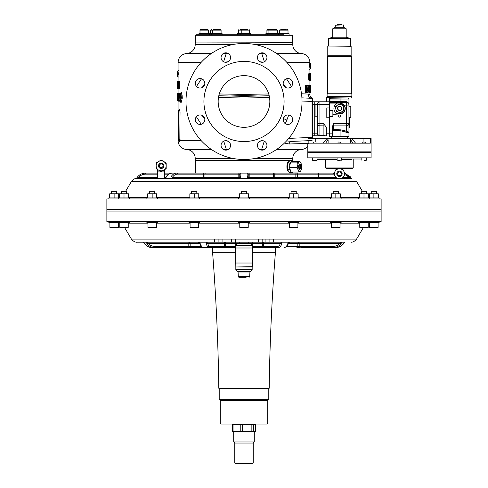 <?xml version="1.0" encoding="UTF-8"?>
<svg xmlns="http://www.w3.org/2000/svg" width="488" height="488" viewBox="0 0 488 488"><rect width="100%" height="100%" fill="white"/><g stroke="black" fill="none" stroke-linecap="round" stroke-linejoin="round"><path stroke-width="0.73" d="M204.82 119.676A4.746 4.746 0 0 0 200.074 114.93A4.746 4.746 0 0 0 195.328 119.676A4.746 4.746 0 0 0 200.074 124.422A4.746 4.746 0 0 0 204.82 119.676M204.82 83.283A4.746 4.746 0 0 0 200.074 78.537A4.746 4.746 0 0 0 195.328 83.283A4.746 4.746 0 0 0 200.074 88.029A4.746 4.746 0 0 0 204.82 83.283M230.549 57.553A4.746 4.746 0 0 0 225.804 52.808A4.746 4.746 0 0 0 221.058 57.553A4.746 4.746 0 0 0 225.804 62.299A4.746 4.746 0 0 0 230.549 57.553M266.942 57.553A4.746 4.746 0 0 0 262.196 52.808A4.746 4.746 0 0 0 257.45 57.553A4.746 4.746 0 0 0 262.196 62.299A4.746 4.746 0 0 0 266.942 57.553M292.672 83.283A4.746 4.746 0 0 0 287.926 78.537A4.746 4.746 0 0 0 283.18 83.283A4.746 4.746 0 0 0 287.926 88.029A4.746 4.746 0 0 0 292.672 83.283M292.672 119.676A4.746 4.746 0 0 0 287.926 114.93A4.746 4.746 0 0 0 283.18 119.676A4.746 4.746 0 0 0 287.926 124.422A4.746 4.746 0 0 0 292.672 119.676M266.942 145.406A4.746 4.746 0 0 0 262.196 140.66A4.746 4.746 0 0 0 257.45 145.406A4.746 4.746 0 0 0 262.196 150.151A4.746 4.746 0 0 0 266.942 145.406M230.549 145.406A4.746 4.746 0 0 0 225.804 140.66A4.746 4.746 0 0 0 221.058 145.406A4.746 4.746 0 0 0 225.804 150.151A4.746 4.746 0 0 0 230.549 145.406M269.84 101.48A25.84 25.84 0 0 0 244 75.64A25.84 25.84 0 0 0 218.16 101.48A25.84 25.84 0 0 0 244 127.319A25.84 25.84 0 0 0 269.84 101.48M203.917 101.48A40.083 40.083 0 0 0 244 141.563A40.083 40.083 0 0 0 284.083 101.48A40.083 40.083 0 0 0 244 61.397A40.083 40.083 0 0 0 203.917 101.48M218.801 95.764L244 96.349L269.199 95.764M309.52 62.964L310.411 63.538L310.716 67.46L310.716 64.861M309.52 69.357L310.411 68.784L310.716 67.46M309.911 93.092L310.704 92.72L310.612 90.786M310.716 92.141L310.716 90.859M310.673 90.817L310.71 85.571L309.917 85.199M310.716 89.182L310.716 86.022M288.743 114.997L286.828 120.109L283.577 118.621L284.492 116.4M312.564 138.324L312.564 137.372L312.564 138.324M301.499 93.769L308.135 94.08A4.221 4.105 -87.5 0 0 312.058 98.295A0.525 0.525 0 0 1 312.564 98.82L312.564 137.372L312.564 133.151L314.717 133.151L314.717 104.408L312.564 104.408L312.564 99.595A0.525 0.372 180 0 0 312.07 99.223L312.058 98.295L301.901 97.85L312.265 98.344A4.221 4.215 -64.6 0 1 309.862 94.532L309.923 95.081C310.466 95.422 308.666 95.361 312.265 98.344M312.564 101.455L312.058 101.455L312.07 99.223M307.818 146.302A8.967 8.967 0 0 1 301.358 149.481A8.967 8.967 0 0 0 292.788 158.441L292.788 160.021L195.212 160.021L195.212 158.441A8.967 8.967 0 0 0 186.642 149.481A8.967 8.967 0 0 1 178.071 140.526L178.071 140.044L178.456 140.55A0.525 0.525 0 0 1 178.071 140.044L178.071 101.26M309.874 80.465L310.691 80.184L310.679 73.304L310.691 80.184M309.477 74.646L310.319 74.737C310.179 76.915 310.447 82.759 310.575 78.641C310.655 76.457 310.521 70.601 310.319 74.737L310.466 73.188L309.581 73.078M309.581 80.294L310.466 80.184L310.575 78.641M307.922 92.604L307.727 89.761L306.879 89.761L306.641 92.604L306.641 85.687L306.879 88.944L307.727 88.944L307.922 85.687L307.922 92.604L307.196 92.988L306.751 92.671M306.879 92.604L305.622 93.001L305.622 85.29L306.879 85.687M306.751 85.62L307.196 85.302L307.922 85.687M310.258 92.604L309.746 92.604L309.746 91.787L310.179 91.787L310.179 89.67L309.776 89.67L310.179 86.504L309.728 86.504L309.728 85.687L310.258 85.687L310.258 92.604L308.867 92.769M308.849 85.51L310.258 85.687M310.685 92.604L310.569 85.687L310.685 92.604L309.612 92.921M309.752 85.437L310.612 85.687M308.392 90.335L308.404 88.255M307.806 85.626L308.202 85.205L309.014 85.583L309.453 89.17L308.995 92.708L308.459 90.707L308.916 91.927L308.928 86.364L308.44 87.883L309.014 85.583M308.995 92.708L308.184 93.086L307.8 92.665M308.654 74.646L309.538 74.737C309.307 76.933 309.758 82.759 310.032 78.641C310.216 76.439 309.892 70.601 309.538 74.737L309.825 73.188L309.02 72.816L308.654 74.646C308.355 77.36 309.008 83.448 309.282 78.733M309.929 95.123L309.929 92.958M309.929 85.363L309.929 80.544M309.929 72.932L309.929 67.838L309.423 66.161L310.429 66.161M286.907 62.433L309.929 62.433L309.423 66.161M291.495 86.419L286.493 78.763M308.135 94.08L309.862 94.532M177.284 72.511L177.284 75.103L177.589 71.181L178.48 70.608M177.284 95.569L177.296 100.089M177.327 98.991L177.284 96.063M178.114 101.022L177.296 100.894L177.284 100.314M228.238 149.481L226.353 149.481L223.724 141.142M283.241 84.04L285.986 87.62M204.759 84.04L202.014 87.62M232.989 44.518L195.212 44.518L195.212 42.938L292.788 42.938L292.788 44.518A8.967 8.967 0 0 0 301.358 53.479L276.58 53.479M264.63 53.479L259.762 53.479M223.37 53.479L228.238 53.479M195.212 44.518A8.967 8.967 0 0 1 186.642 53.479L211.42 53.479M259.762 149.481L261.647 149.481L264.276 141.142M178.535 110.148L178.071 110.989L179.456 109.483L178.535 110.148A1.58 1.555 39 0 1 178.193 111.142L178.071 112.002L178.553 112.002L178.553 139.519L178.071 139.519M178.071 93.379L178.071 88.682M178.071 81.13L178.071 75.481L178.577 73.81L177.571 73.81M178.577 73.81L178.071 72.132L178.071 62.433C178.504 57.224 181.359 54.235 186.642 53.479M178.535 141.075L178.199 140.385A1.58 1.549 -40.6 0 1 178.535 141.075L179.468 141.483A1.58 1.543 -74.1 0 0 178.456 140.55L178.425 110.977A1.58 1.543 70.8 0 0 179.456 109.483L180.048 111.99L179.804 141.136A1.58 1.177 -170 0 0 178.535 140.294L178.651 139.525L180.048 139.525M201.251 124.275L196.371 116.699M196.505 86.419L201.507 78.763M177.284 94.196L177.29 93.745L178.108 93.537M178.175 81.179L177.339 81.478L177.626 88.334L177.339 81.478M178.462 81.337L177.559 81.478M177.559 88.334L178.462 88.468M177.339 88.334L178.181 88.633M178.48 100.888L179.047 97.301L178.474 93.751L178.144 97.393L178.468 97.386L178.254 95.288C179.169 91.579 178.944 103.791 178.266 98.881L178.48 100.888L179.285 101.266L179.877 99.412M179.816 94.715L179.279 93.379L178.474 93.751M180.316 101.968L181.103 102.626L182.292 98.118L182.085 94.947L181.249 92.214L180.487 93.434L181.109 95.203L181.286 97.99L180.316 101.968L179.529 96.075L179.743 94.806L179.718 97.332L180.377 100.132L180.944 97.661L180.487 93.434M179.407 88.712L179.407 81.099L178.523 81.478C177.595 79.526 177.577 90.268 178.523 88.334L179.407 88.712L178.132 88.322L178.523 88.334L178.523 81.478L179.407 81.099M177.437 93.861L177.541 95.959L177.913 93.861L177.681 100.778L177.437 93.861L178.315 93.623M177.821 93.861L178.584 93.489L177.913 93.861M178.626 97.63L178.59 98.692M177.681 100.778L178.51 101.15L177.608 100.778M185.983 101.48A58.017 58.017 0 0 0 244 159.497A58.017 58.017 0 0 0 302.017 101.48A58.017 58.017 0 0 0 244 43.462A58.017 58.017 0 0 0 185.983 101.48M219.283 93.958L244 94.391L244 75.64M201.947 115.314L204.777 119.048M283.18 119.725L283.577 118.621L283.223 119.048M244 96.349L244 127.319M224.95 140.739L228.03 141.215M228.091 61.714L224.889 62.214M268.717 93.958L244 94.391L244 95.556L256.779 95.983M231.221 95.983L244 95.556M226.255 53.479L223.614 61.762M181.731 94.099L180.798 94.434M182.085 94.947L181.109 95.203M182.292 98.118L181.286 97.99M180.834 93.428L179.743 94.806M180.658 97.24L179.718 97.332M180.755 97.746L179.846 98.051M180.456 97.21L180.151 95.459L180.401 97.685L180.456 97.21L181.432 97.326M181.359 96.276L180.42 96.551M181.286 98.375L180.401 97.685M180.95 94.495L180.151 95.459M179.126 95.428L178.254 95.288L178.547 94.581M178.553 100.107L178.266 98.881L179.12 98.375M179.126 96.197L178.254 96.575M179.352 96.197L178.468 96.575M179.352 97.765L178.468 97.386M178.895 97.765L178.144 97.393M178.004 82.765L178.394 82.283L178.394 87.523C177.931 87.303 177.803 85.717 178.004 82.765L178.852 82.991M179.883 110.239A1.58 1.074 167.3 0 1 178.535 111.294L178.553 112.002L180.048 111.99M178.425 110.977A0.525 0.525 0 0 0 178.071 111.471L178.425 110.977A0.525 0.525 0 0 0 178.089 111.349M178.639 139.928A1.58 0.616 -174 0 1 179.999 140.526L201.093 140.526M179.468 141.483L179.804 141.136M177.73 96.703L177.644 100.052L177.73 96.703M178.309 93.495L177.492 93.861M178.462 88.706L177.626 88.334M178.181 88.7L177.37 88.334M178.175 81.106L177.37 81.478M178.462 81.106L177.626 81.478M178.48 77.006L177.589 76.433L177.284 75.103M177.303 85.809L177.303 81.478L178.089 81.106M178.096 88.731L177.309 88.358L177.339 85.784M286.56 140.904L291.562 141.428L312.058 140.532M308.312 143.393L289.061 144.003L284.461 143.057M263.05 140.739L259.97 141.215M259.909 61.714L263.111 62.214M261.745 53.479L264.386 61.762M312.064 138.324L312.058 101.455L302.011 101.016M286.828 120.109L285.315 123.641M291.562 141.428A4.221 2.873 -92.5 0 0 289.061 144.003M310.399 78.971L310.521 74.438L310.459 79.489M310.459 73.877L310.392 74.463M306.751 85.296L307.727 85.687M306.751 88.554L307.727 88.944M305.622 85.29L306.641 85.687M305.622 93.001L306.641 92.604M306.751 90.158L307.727 89.761M306.751 92.994L307.727 92.604M308.849 85.315L309.728 85.687M309.331 86.876L310.179 86.504M308.849 86.882L309.728 86.504M308.904 88.481L309.776 88.859M309.331 88.487L310.179 88.859M309.331 90.042L310.179 89.67M308.904 90.042L309.776 89.67M308.867 91.408L309.746 91.787M309.331 91.415L310.179 91.787M308.867 92.976L309.746 92.604M309.752 85.321L310.569 85.687M309.752 91.415L310.569 91.787M309.612 92.976L310.447 92.604M307.861 88.633L308.611 88.114M307.483 88.133L308.44 87.883M307.507 90.451L308.459 90.707M307.873 89.993L308.63 90.493M309.02 80.557L309.825 80.184L310.032 78.641M309.679 78.952L309.917 79.001C309.496 80.935 309.514 72.291 309.923 74.438L309.795 79.489M309.795 73.877L309.673 74.487M309.874 80.557L310.679 80.184M273.237 247.465L252.174 247.465L252.613 247.465L252.766 246.409L262.337 246.409L262.337 243.25L252.766 243.25L252.766 246.409L252.174 246.409M235.826 246.409L235.234 246.409L235.234 243.25L225.663 243.25L225.663 246.409L235.234 246.409L235.387 247.465L235.826 247.465L212.353 247.465M300.87 247.465L334.896 247.465L300.87 247.465M343.43 243.835L343.418 243.921C341.374 246.251 338.922 247.434 336.061 247.465C338.94 247.416 341.368 246.245 343.339 243.951L344.772 242.194L341.777 242.194L340.899 243.951C338.946 246.239 336.531 247.41 333.639 247.465A1.055 0.403 90 0 1 333.237 246.409C335.842 246.361 338.019 245.305 339.776 243.25L340.618 242.194L302.822 242.194L340.673 242.188M344.985 242.194C353.147 242.194 353.147 242.194 344.985 242.194L344.656 242.194M340.984 242.194L281.509 242.194L281.698 243.951C280.893 246.239 279.899 247.41 278.709 247.465L252.613 247.465M279.795 242.194L208.205 242.194L214.702 242.194L214.702 239.077M216.568 247.465L154.361 247.465C151.487 247.416 149.066 246.245 147.101 243.951L146.223 242.194L197.902 242.194L143.228 242.194L144.661 243.951C146.613 246.239 149.041 247.41 151.939 247.465C149.718 247.812 147.272 246.629 144.582 243.921L144.661 243.951M381.128 211.078L106.872 211.078L106.872 221.625L381.128 221.625L381.128 211.078L106.872 211.078L106.872 209.492L381.128 209.492L106.872 209.492L106.872 198.945L381.128 198.945L381.128 211.078M275.647 247.465L278.709 247.465A1.055 0.976 -90 0 1 277.733 246.409C278.813 246.361 279.716 245.305 280.441 243.25L279.984 242.194M336.073 247.465L302.011 247.465M303.597 247.465L300.809 247.465M340.899 243.951L339.776 243.25L299.187 243.25L299.187 246.409A1.055 0.403 90 0 0 299.589 247.465L296.911 247.465A1.055 0.939 90 0 0 297.845 246.409L297.845 243.25L288.408 243.25M271.432 247.465L270.45 247.465M235.387 247.465L209.291 247.465C208.108 247.416 207.113 246.245 206.302 243.951L206.491 242.194L199.269 242.194L200.416 243.951C201.227 246.239 202.239 247.41 203.447 247.465C202.014 247.52 200.775 246.226 199.738 243.591L199.738 243.591A1.055 0.653 -18.9 0 0 200.416 243.951M185.178 242.194L147.382 242.194L148.224 243.25C149.993 245.311 152.177 246.367 154.763 246.409A1.055 0.403 90 0 1 154.361 247.465L151.939 247.465M187.288 247.465L184.403 247.465M184.818 247.465L155.995 247.465M183.512 247.465L188.411 247.465A1.055 0.403 90 0 0 188.813 246.409L188.813 243.25L148.224 243.25L147.101 243.951M199.592 243.25L190.155 243.25L190.155 246.409A1.055 0.939 90 0 0 191.089 247.465L194.816 247.465M143.344 242.194L142.941 242.194M215.598 242.194L208.205 242.194L215.598 242.194M199.738 243.591L197.902 242.194L199.269 242.194L146.223 242.194M189.216 242.194A1.055 0.403 90 0 0 188.813 243.25L190.155 243.25A1.055 0.939 90 0 0 189.216 242.194L197.902 242.194M206.491 242.194L208.205 242.194M280.38 242.194L207.662 242.194M208.016 242.194L207.559 243.25C208.291 245.311 209.193 246.367 210.267 246.409L224.37 246.409L224.37 243.25L207.559 243.25A1.055 0.653 161.1 0 1 206.302 243.951M287.584 243.951A1.055 0.653 -161.1 0 0 288.262 243.591L288.262 243.591C287.889 245.519 286.651 246.812 284.553 247.465C285.755 247.416 286.767 246.245 287.584 243.951L288.731 242.194L341.777 242.194M341.795 245.458L340.051 246.55M281.698 243.951A1.055 0.653 -161.1 0 1 280.441 243.25L263.63 243.25L263.63 246.409L277.733 246.409M344.876 242.194L343.339 243.951M144.57 243.835L143.124 242.194L136.86 242.194C137.549 242.121 134.462 242.969 131.406 239.077L356.594 239.077C353.538 242.969 350.451 242.121 351.14 242.194L351.14 242.194M195.212 173.1L292.788 173.1M190.399 173.1L184.623 173.1M191.003 178.376L196.798 178.376M342.576 178.376L350.994 178.376L344.821 174.49M164.724 173.1L240.834 173.1L240.81 176.619L240.09 178.376L323.599 178.376M351.025 178.376L351.525 178.376L345.071 173.447L350.201 176.619L351.451 178.376L351.025 178.376M157.606 174.155L145.662 174.155C142.844 174.21 140.483 175.265 138.586 177.321L137.238 178.376L156.416 178.376L137.006 178.376L170.788 178.376L171.16 176.619C172.648 174.332 174.497 173.161 176.705 173.1A1.055 0.744 -90 0 1 177.449 174.155C175.454 174.21 173.789 175.265 172.441 177.321L172.24 178.376M182.518 173.1L198.909 173.1L182.518 173.1M145.613 173.1C141.63 173.234 138.58 174.991 136.475 178.376L137.006 178.376L136.548 178.376L137.799 176.619C139.91 174.332 142.533 173.161 145.662 173.1L157.606 173.1M240.81 176.619A1.055 0.701 0 0 0 239.779 177.321A1.055 1.055 0 0 1 238.724 178.376L239.779 177.321L239.779 174.155A1.055 1.055 0 0 1 240.834 173.1L334.054 173.1M336.342 178.376L291.202 178.376M172.282 178.376L239.022 178.376M166.652 176.619A1.055 0.5 32.3 0 0 166.329 176.76L166.329 176.76C167.274 174.765 169.238 173.545 172.227 173.1C170.019 173.155 168.159 174.326 166.652 176.619L165.255 178.376L164.785 178.376M171.855 178.376L170.788 178.376M248.221 174.295L248.221 177.321A1.055 1.055 0 0 0 248.996 178.34M238.906 173.1L238.815 174.155L204.936 174.155L204.936 177.321L238.815 177.321L238.815 174.155L239.779 174.289M240.09 178.376L238.998 178.376M249.002 178.376L247.91 178.376L247.19 176.619L247.166 173.1A1.055 1.055 0 0 1 248.221 174.155L249.185 174.155L249.185 177.321L273.524 177.321L273.524 174.155L249.185 174.155L249.094 173.1M248.221 177.321L249.276 178.376L249.185 177.321L248.221 177.321A1.055 0.701 180 0 0 247.19 176.619M296.588 178.376L295.844 177.321L295.844 174.155L274.781 174.155L274.781 177.321L297.338 177.321L296.588 178.376M333.908 174.155L318.53 174.155L318.53 177.321C318.524 177.76 319.164 178.108 320.457 178.376L318.219 177.321L318.219 174.155L297.338 174.155L297.338 177.321L335.732 177.321M137.799 176.619L138.586 177.321L157.606 177.321M205.613 173.1A1.055 0.677 -90 0 0 204.936 174.155L203.508 174.155L203.508 177.321A1.055 0.744 -90 0 0 204.258 178.376A1.055 0.677 -90 0 0 204.936 177.321L172.441 177.321A1.055 0.5 -147.7 0 0 171.16 176.619M343.186 177.321L349.414 177.321L350.201 176.619M241.706 424.041L266.68 424.041L221.32 424.041L233.715 424.041L232.367 424.737L233.057 424.737L233.057 431.258L253.449 431.258L255.09 431.599L255.633 431.258L255.633 424.737L255.09 424.401L240.224 424.737L240.224 431.258M220.265 400.416L220.265 422.992L267.735 422.992L267.735 400.416L220.265 400.416L219.21 399.361L268.79 399.361L268.79 388.814L219.21 388.814L219.21 399.361M291.995 160.021A0.525 0.525 0 0 1 292.519 160.552L195.481 160.552A0.525 0.525 0 0 1 196.005 160.021M292.519 160.552L292.519 161.418M292.519 172.05L292.519 173.1M195.481 160.552L195.481 173.1M219.338 388.814L218.813 388.289L269.187 388.289L268.662 388.814M275.433 247.465L275.433 252.217L252.436 252.217M235.564 252.217L212.567 252.217L212.567 247.465M252.705 463.6L235.295 463.6L234.771 463.075L253.229 463.075L252.705 463.6M234.771 463.075L234.771 443.031L253.229 443.031L254.285 441.975L233.715 441.975L233.715 431.953L232.367 431.258L233.057 431.258M255.09 431.599L254.285 431.953L233.715 431.953M251.857 424.737L251.857 431.258M253.449 431.258L253.449 424.737M242.506 431.258L242.506 424.737M232.367 424.737L232.367 431.258M240.224 424.737L233.057 424.737M289.067 34.764L289.067 33.709L278.52 33.709L278.52 34.764L278.422 33.709L265.856 33.709L265.856 34.764L250.704 34.764L250.704 33.709L237.296 33.709L237.296 34.764L222.144 34.764L222.144 33.709L209.578 33.709L209.48 34.764L209.48 33.709L198.933 33.709L198.933 34.764L196.005 34.764L283.796 34.764M195.743 42.938L292.519 42.676L292.519 35.288L195.481 35.288L196.005 34.764M252.436 263.026L235.564 263.026L252.436 263.026L235.564 263.026L252.436 263.026L252.436 247.995L235.564 247.995L252.436 247.995L252.436 266.716L235.826 266.979L235.564 247.995L235.826 266.979L252.174 266.979L252.436 263.026M238.699 243.512L250.332 243.512L238.699 243.512M237.668 271.462L235.826 269.62L235.826 266.979L235.826 269.62L237.668 271.462L250.332 271.462L252.174 269.62L252.174 266.979L252.174 269.62L235.826 269.62L252.174 269.62L250.332 271.462L237.686 271.462M237.674 243.512L235.826 245.36L235.826 247.995L235.826 245.36L237.668 243.512M246.129 277.263L238.846 277.263L246.129 277.263M249.935 271.993L238.065 271.993L238.315 276.769L249.685 276.769L249.935 271.993M201.227 29.487L207.186 29.487M240.139 29.487L247.861 29.487M246.531 29.487L244.098 29.487M213.89 29.487L219.85 29.487M217.971 29.487L215.537 29.487M211.871 29.487L211.292 29.487L211.871 29.487M268.15 29.487L275.58 29.487M281.363 29.487L286.224 29.487M271.816 29.487L270.169 29.487M288.426 221.625L288.426 222.68L298.973 222.68L298.973 221.625M238.724 221.625L238.724 222.68L249.276 222.68L249.276 221.625M146.888 221.625L146.888 222.68L157.441 222.68L157.441 221.625M108.848 221.625L108.848 222.68L129.283 222.68L129.283 221.625M358.717 221.625L358.717 222.68L379.152 222.68L379.152 221.625M330.559 221.625L330.559 222.68L341.112 222.68L341.112 221.625M189.027 221.625L189.027 222.68L199.574 222.68L199.574 221.625M108.848 198.945L108.848 197.89L129.283 197.89L129.283 198.945M146.888 198.945L146.888 197.89L157.441 197.89L157.441 198.945M189.027 198.945L189.027 197.89L199.574 197.89L199.574 198.945M238.724 198.945L238.724 197.89L249.276 197.89L249.276 198.945M358.717 198.945L358.717 197.89L379.152 197.89L379.152 198.945M288.426 198.945L288.426 197.89L298.973 197.89L298.973 198.945M330.559 198.945L330.559 197.89L341.112 197.89L341.112 198.945M296.338 191.296L291.061 191.296L296.076 191.034L296.338 193.827M291.061 191.296L291.061 193.827M297.918 227.292A0.659 0.659 0 0 1 297.259 227.951L290.14 227.951A0.659 0.659 0 0 1 289.482 227.292L297.918 227.292L297.918 222.68M289.482 222.68L289.482 227.292M196.939 191.296L191.662 191.296L196.67 191.034L196.939 193.827M191.662 191.296L191.662 193.827M198.518 227.292A0.659 0.659 0 0 1 197.86 227.951L190.741 227.951A0.659 0.659 0 0 1 190.082 227.292L198.518 227.292L198.518 222.68M190.082 222.68L190.082 227.292M154.8 191.296L149.529 191.296L154.537 191.034L154.8 193.827M149.529 191.296L149.529 193.827M156.386 227.292A0.659 0.659 0 0 1 155.727 227.951L148.602 227.951A0.659 0.659 0 0 1 147.943 227.292L156.386 227.292L156.386 222.68M147.943 222.68L147.943 227.292M376.51 191.296L371.24 191.296L376.248 191.034L376.51 193.827M371.24 191.296L371.24 193.827M378.096 227.292A0.659 0.659 0 0 1 377.438 227.951L370.313 227.951A0.659 0.659 0 0 1 369.654 227.292L378.096 227.292L378.096 222.68M369.654 222.68L369.654 227.292M361.352 191.296L366.628 191.296L366.628 193.827L366.628 191.296L361.352 191.296L361.352 193.827M359.772 222.68L359.772 227.292L368.208 227.292L368.208 222.68L368.208 227.292A0.659 0.659 0 0 1 367.549 227.951L366.098 227.951M126.648 191.296L121.372 191.296L126.386 191.034L126.648 193.827M121.372 191.296L121.372 193.827M128.228 222.68L128.228 227.292A0.659 0.659 0 0 1 127.569 227.951L120.451 227.951A0.659 0.659 0 0 1 119.792 227.292A0.659 0.659 0 0 0 120.451 227.951L121.902 227.951M119.792 222.68L119.792 227.292L128.228 227.292M338.471 191.296L333.2 191.296L338.208 191.034L338.471 193.827M333.2 191.296L333.2 193.827M340.057 227.292A0.659 0.659 0 0 1 339.398 227.951L332.273 227.951A0.659 0.659 0 0 1 331.614 227.292L340.057 227.292L340.057 222.68M331.614 222.68L331.614 227.292M368.208 227.292A0.659 0.659 0 0 1 367.549 227.951L360.431 227.951A0.659 0.659 0 0 1 359.772 227.292M246.635 191.296L241.365 191.296L246.373 191.034L246.635 193.827M241.365 191.296L241.365 193.827M248.221 227.292A0.659 0.659 0 0 1 247.562 227.951L240.438 227.951A0.659 0.659 0 0 1 239.779 227.292L248.221 227.292L248.221 222.68M239.779 222.68L239.779 227.292M116.76 191.296L111.49 191.296L116.498 191.034L116.76 193.827M111.49 191.296L111.49 193.827M118.346 227.292A0.659 0.659 0 0 1 117.687 227.951L110.562 227.951A0.659 0.659 0 0 1 109.904 227.292L118.346 227.292L118.346 222.68M109.904 222.68L109.904 227.292M248.459 197.89L248.459 193.827L239.541 193.827L239.541 197.89M244 197.89L244 193.827M198.756 197.89L198.756 193.827L189.844 193.827L189.844 197.89M194.297 197.89L194.297 193.827M128.466 197.89L128.466 193.827L119.554 193.827L119.554 197.89M124.013 197.89L124.013 193.827M118.584 197.89L118.584 193.827L109.666 193.827L109.666 197.89M114.125 197.89L114.125 193.827M298.156 197.89L298.156 193.827L289.244 193.827L289.244 197.89M293.703 197.89L293.703 193.827M378.334 197.89L378.334 193.827L369.416 193.827L369.416 197.89M373.875 197.89L373.875 193.827M368.446 197.89L368.446 193.827L359.534 193.827L359.534 197.89M363.987 197.89L363.987 193.827M340.295 197.89L340.295 193.827L331.376 193.827L331.376 197.89M335.835 197.89L335.835 193.827M156.624 197.89L156.624 193.827L147.705 193.827L147.705 197.89M152.165 197.89L152.165 193.827M162.053 171.099L164.724 171.099L164.724 178.376M160.278 171.099L157.606 171.099L157.606 178.376M163.01 165.822A1.848 1.848 0 0 0 161.168 163.98A1.848 1.848 0 0 0 159.32 165.822A1.848 1.848 0 0 0 161.168 167.671A1.848 1.848 0 0 0 163.01 165.822M163.852 165.822A2.69 2.69 0 0 0 161.168 163.132A2.69 2.69 0 0 0 158.478 165.822A2.69 2.69 0 0 0 161.168 168.512A2.69 2.69 0 0 0 163.852 165.822M161.168 171.611L166.176 168.72L166.176 162.931L161.168 160.04L156.154 162.931L156.154 168.72L161.168 171.611M166.176 165.822A5.008 5.008 0 0 1 158.661 170.166A5.008 5.008 0 0 1 158.661 161.485A5.008 5.008 0 0 1 166.176 165.822M163.803 165.822A2.635 2.635 0 0 0 161.168 163.187A2.635 2.635 0 0 0 158.527 165.822A2.635 2.635 0 0 0 161.168 168.464A2.635 2.635 0 0 0 163.803 165.822M288.884 171.733L288.829 171.733A5.008 1.915 -90 0 1 287.914 171.123A5.008 1.915 -90 0 1 286.968 165.487A5.008 1.915 -90 0 1 288.829 161.711L288.841 161.711M289.787 168.232L289.604 169.739L287.688 169.739L288.396 171.123L289.634 172.502L291.543 172.502L291.958 172.05M289.604 169.739L290.836 171.123M291.366 172.05L291.543 172.502M287.688 169.739L287.633 163.956L289.549 163.956L289.799 165.932M287.633 163.956L289.518 160.936L291.434 160.936L291.055 161.9M290.244 163.157L289.549 163.956M292.062 161.571L291.434 160.936M289.835 166.847A5.008 1.915 -90 0 1 290.75 162.443M299.516 164.053A2.69 1.031 90 0 0 298.619 166.89A2.69 1.031 90 0 0 299.644 169.409A2.69 1.031 90 0 0 299.772 169.391A2.69 1.031 90 0 0 300.675 166.554A2.69 1.031 90 0 0 299.644 164.029A2.69 1.031 90 0 0 299.516 164.053M298.07 172.05L290.891 172.05L289.555 167.445L290.415 162.114L292.611 161.388L299.791 161.388L297.595 162.114L297.881 164.779L296.734 167.445L298.119 169.751L298.07 172.05L300.266 171.331M300.437 162.162A5.008 1.915 -90 0 1 301.175 163.694A5.008 1.915 -90 0 1 301.413 168.665A5.008 1.915 90 0 1 300.437 171.282A5.008 1.915 90 0 1 299.882 171.691A5.008 1.915 -90 0 1 298.119 169.751A5.008 1.915 -90 0 1 297.881 164.779A5.008 1.915 -90 0 1 299.406 161.748A5.008 1.915 -90 0 1 300.437 162.162L299.791 161.388M289.555 167.445L296.734 167.445M290.415 162.114L297.595 162.114M299.205 164.285A2.635 1.006 -90 0 1 299.827 166.719A2.635 1.006 -90 0 1 299.205 169.153M317.31 116.223L315.095 116.223L315.095 104.621L317.31 104.621L317.31 123.556L317.31 104.621M326.539 132.748L326.515 131.638M327.619 97.551L326.539 97.551L326.539 101.772L315.62 101.772M312.564 101.772L329.443 101.772L329.443 103.114L339.727 103.114A5.277 5.277 0 0 1 344.998 108.391A5.277 5.277 0 0 1 339.727 113.661L332.871 114.125M326.539 101.772L329.443 101.772L329.443 99.027L348.957 99.027L348.957 132.144L348.957 117.401L350.799 117.401L350.799 106.323L348.957 106.323L348.957 105.091A2.635 2.635 0 0 0 346.315 102.456L346.315 105.091L343.961 105.249M314.766 135.786L314.717 133.151L317.31 133.151A2.635 2.251 -0 0 0 319.902 135.402L319.945 135.786A2.635 2.635 0 0 1 317.31 133.151L317.31 123.556A2.635 2.251 -0 0 0 319.902 125.8L319.902 135.402L323.947 135.402A2.635 2.251 180 0 1 325.386 135.786L312.564 135.786M315.62 135.786L325.386 135.786M329.443 107.939L326.801 107.939L326.801 117.754L329.443 117.754L329.443 103.114M323.904 135.786L323.904 123.635L326.533 127.947L326.539 133.151L329.443 133.151M326.801 117.754L329.443 117.754L329.443 133.84L332.603 133.84L332.603 136.475L329.443 136.475L329.443 133.84M326.539 135.786L326.539 133.151M312.564 104.408L312.564 133.151M329.443 104.408L319.945 104.408L319.902 125.8L323.947 125.886A2.635 2.251 180 0 1 326.533 127.947M319.945 101.772A2.635 2.635 0 0 0 317.31 104.408A2.635 2.635 0 0 1 319.945 101.772L319.945 104.408L314.717 104.408L314.766 101.772M329.443 97.972L329.443 99.027L329.443 98.234L330.26 98.234M338.617 116.04A1.11 1.11 0 0 0 339.727 117.144A1.11 1.11 0 0 0 340.831 116.04A1.11 1.11 0 0 0 339.727 114.93A1.11 1.11 0 0 0 338.617 116.04M347.548 102.761A2.635 2.635 0 0 1 348.957 105.091L346.315 105.091L346.315 123.549L333.658 123.549L332.603 126.13L332.603 133.84M343.558 104.761L343.107 104.341M342.613 103.974L341.545 103.438M329.967 136.475L348.957 136.475L348.957 132.144C348.883 132.809 347.773 132.785 345.632 132.071L340.941 130.796L341.057 129.863L346.315 131.138L348.957 132.144L348.938 132.888M329.443 102.456L346.315 102.456A1.055 0.683 -90 0 1 345.632 101.4C347.913 101.907 349.024 103.139 348.957 105.091L348.816 104.249M329.443 110.367L332.871 110.367L332.871 116.699L329.443 116.699M329.443 103.053L339.727 103.053L344.174 105.091A5.539 5.539 0 0 1 339.733 113.93L332.871 114.393M345.632 132.071A1.055 0.647 114.4 0 1 346.315 131.138L346.315 125.88A2.635 2.33 -0 0 0 348.957 123.549L346.315 123.549L346.315 125.88L333.658 125.88L333.658 129.601L341.057 129.863M347.486 102.73L348.267 103.316M348.383 103.456L348.743 104.054M348.829 104.298L348.95 104.902M329.967 102.456L329.967 101.4L340.941 101.4L340.941 99.027M329.443 101.4L329.967 101.4L329.967 99.027M340.941 136.475L340.941 130.796L332.725 130.503L332.603 131.058M345.632 101.4L340.941 101.4L341.057 102.456M332.725 130.503L333.658 129.601M337.306 103.114A5.801 5.801 0 0 0 337.641 113.808M371.106 138.324L371.106 151.878L307.818 151.878L371.106 151.878L371.106 152.402L307.818 152.402L371.106 152.402L371.106 157.838L307.818 157.838L307.818 143.173L370.368 143.173L370.368 138.324L371.106 138.324M350.616 143.173L350.616 139.757L351.336 138.409L370.368 138.324M328.119 143.173L328.119 139.757L327.082 138.342L328.119 138.324L351.659 138.342L355.575 143.173M323.117 143.173L327.082 138.342L326.069 138.324L328.119 138.324M363.09 142.014L363.09 138.324M308.16 138.324L326.069 138.324M350.616 138.324L352.671 138.324M315.773 142.014L315.773 138.324M349.042 97.972L327.619 97.71L349.042 97.972M329.882 97.972L330.26 97.972L330.26 98.765L348.401 99.027M348.664 98.765L348.664 97.972L351.037 97.972M327.119 93.757L327.07 96.392L351.854 96.392L351.854 93.757L327.119 93.757M343.406 24.925L335.244 25.193L343.406 24.925M328.467 38.534L328.467 46.025L350.878 46.025L350.457 46.025L350.457 38.534L328.467 38.534L332.737 37.216L346.187 37.216L350.457 38.534M340.594 24.925L338.324 24.925M327.777 46.287L327.777 55.778L351.14 55.778L351.14 46.287L328.046 46.025M346.187 37.216L346.187 28.78L332.749 28.78M335.244 25.193L335.244 27.304L343.68 27.304L346.187 28.78M337.409 24.662L341.521 24.4L337.409 24.4M332.749 37.216L332.737 28.78L335.244 27.304M346.029 168.488L326.222 168.488L325.697 167.964L353.227 167.964L352.702 168.488L346.029 168.488M351.921 159.521L341.582 159.521L351.921 159.521M325.697 159.521L337.098 159.521L316.974 159.521L325.697 159.521L325.697 167.964M340.478 106.366A2.159 2.159 0 0 0 337.696 107.634A2.159 2.159 0 0 0 338.971 110.416A2.159 2.159 0 0 0 341.752 109.147A2.159 2.159 0 0 0 340.478 106.366M344.003 109.983L340.484 112.893L336.201 111.301L335.445 106.793L338.965 103.883L343.247 105.481L344.003 109.983M335.823 109.044A3.953 3.953 0 0 0 342.247 111.441A3.953 3.953 0 0 0 341.106 104.682A3.953 3.953 0 0 0 335.823 109.044M339.953 110.355A1.976 1.976 0 0 0 341.691 108.159A1.976 1.976 0 0 0 339.495 106.427A1.976 1.976 0 0 0 337.763 108.623A1.976 1.976 0 0 0 339.953 110.355M339.477 106.293A2.111 2.111 0 0 1 341.82 108.141A2.111 2.111 0 0 1 339.971 110.483A2.111 2.111 0 0 1 337.629 108.635A2.111 2.111 0 0 1 339.477 106.293M316.383 160.473L314.809 160.473M362.877 142.014L365.384 142.142L362.877 142.014M365.384 142.142L365.384 143.173M364.139 160.473L365.42 160.473M366.043 160.473L366.305 157.838M338.154 142.014L340.655 142.142L338.154 142.014M341.582 160.21L337.098 160.21L341.582 160.21L341.582 157.838M340.655 142.142L340.655 143.173M337.983 160.473L339.41 160.473M316.053 142.142L316.053 143.173M350.012 117.401L350.012 127.039L349.481 127.203L349.481 117.401M341.789 175.101A2.69 2.69 0 0 0 340.807 171.428A2.69 2.69 0 0 0 337.135 172.41A2.69 2.69 0 0 0 338.117 176.083A2.69 2.69 0 0 0 341.789 175.101M336.567 178.767L342.356 178.767L345.248 173.758L342.356 168.744L336.567 168.744L333.676 173.758L336.567 178.767M343.802 176.26A5.008 5.008 0 0 1 335.122 176.26A5.008 5.008 0 0 1 339.459 168.744A5.008 5.008 0 0 1 343.802 176.26M342.1 173.758A2.635 2.635 0 0 0 339.459 171.117A2.635 2.635 0 0 0 336.824 173.758A2.635 2.635 0 0 0 339.459 176.394A2.635 2.635 0 0 0 342.1 173.758M337.617 173.758A1.848 1.848 0 0 0 339.459 175.601A1.848 1.848 0 0 0 341.307 173.758A1.848 1.848 0 0 0 339.459 171.91A1.848 1.848 0 0 0 337.617 173.758M226.353 149.481L223.37 149.481M211.42 149.481L186.642 149.481M292.788 44.518L255.011 44.518M261.647 149.481L264.63 149.481M276.58 149.481L301.358 149.481M195.212 158.441L232.989 158.441M255.011 158.441L292.788 158.441M201.093 62.433L178.071 62.433M269.541 97.576L244 98.021L218.459 97.576M288.762 138.385L312.564 137.372M251.869 244.342L251.869 243.25L248.746 243.25M239.254 243.25L236.131 243.25L236.131 244.342M359.772 223.181L340.057 223.181M331.614 223.181L297.918 223.181M289.482 223.181L248.221 223.181M239.779 223.181L198.518 223.181M190.082 223.181L156.386 223.181M147.943 223.181L128.228 223.181M286.712 246.409L333.237 246.409M154.763 246.409L201.288 246.409M207.546 246.409L216.086 246.409M297.845 243.25L299.187 243.25A1.055 0.403 -90 0 0 298.784 242.194A1.055 0.939 -90 0 0 297.845 243.25M263.63 243.25A1.055 0.976 90 0 0 262.654 242.194A1.055 0.317 90 0 0 262.337 243.25L263.63 243.25M262.019 247.465A1.055 0.317 -90 0 0 262.337 246.409L263.63 246.409A1.055 0.976 -90 0 0 264.606 247.465M252.918 242.194L252.766 243.25L251.869 243.25A1.055 1.049 90 0 1 252.918 242.194M235.082 242.194A1.055 1.049 -90 0 1 236.131 243.25L235.234 243.25L235.082 242.194M225.663 243.25A1.055 0.317 90 0 0 225.346 242.194A1.055 0.976 90 0 0 224.37 243.25L225.663 243.25M223.394 247.465A1.055 0.976 90 0 0 224.37 246.409L225.663 246.409A1.055 0.317 90 0 0 225.981 247.465M210.267 246.409A1.055 0.976 90 0 1 209.291 247.465M128.466 197.39L147.705 197.39M156.624 197.39L189.844 197.39M198.756 197.39L239.541 197.39M248.459 197.39L289.244 197.39M298.156 197.39L331.376 197.39M362.218 191.034L356.594 181.493L131.406 181.493L125.782 191.034M340.295 197.39L359.534 197.39M168.824 174.155L164.724 174.155M164.724 177.321L165.944 177.321M202.764 173.1A1.055 0.744 -90 0 1 203.508 174.155L177.449 174.155M273.524 177.321A1.055 0.512 -90 0 0 274.036 178.376A1.055 0.744 -90 0 0 274.781 177.321L273.524 177.321M275.525 173.1A1.055 0.744 -90 0 0 274.781 174.155L273.524 174.155A1.055 0.512 -90 0 0 273.012 173.1M239.779 177.321L238.815 177.321L238.724 178.376M145.662 173.1L145.662 174.155M296.588 173.1A1.055 0.744 90 0 1 297.338 174.155L295.844 174.155A1.055 0.744 -90 0 1 296.588 173.1M318.219 174.155A1.055 0.744 -90 0 0 317.475 173.1A1.055 1.055 0 0 1 318.53 174.155L318.219 174.155M252.174 245.36L235.826 245.36L252.174 245.36L250.332 243.512L252.174 245.36L252.174 247.995L252.174 245.36M208.425 33.709L208.425 30.146L199.989 30.146L200.647 29.487M249.649 33.709L249.649 30.146L238.351 30.146L239.01 29.487M221.088 33.709L221.088 30.146L210.633 30.146L211.292 29.487M277.367 33.709L277.367 30.146L266.912 30.146L267.57 29.487M288.011 33.709L288.011 30.146L279.575 30.146L280.234 29.487M317.31 123.556L323.904 123.635M333.658 123.549L333.658 125.88A1.055 0.933 180 0 0 332.603 126.813M353.08 143.173L350.616 139.757M328.119 139.757L325.612 143.173M351.299 97.71L351.299 96.654L327.887 96.392M351.329 93.757L351.329 56.309L327.594 56.309L328.119 55.778M316.974 158.996L337.098 158.996M341.582 158.996L361.821 158.996M366.427 160.21L366.427 157.838M312.759 160.473L316.974 160.21L316.974 157.838M349.481 127.539L348.957 127.539L349.481 127.539A0.525 0.525 0 0 0 350.012 127.039A0.525 0.5 0 0 1 349.481 127.539L348.957 127.203M178.199 140.385L178.071 140.044M178.327 80.99L177.534 81.362M301.358 53.479C306.543 54.137 309.404 57.12 309.929 62.433M269.083 239.077L269.083 242.194L265.094 242.194L265.094 239.077M258.585 239.077L258.585 242.194M231.397 239.077L231.397 242.194M218.917 239.077L218.917 242.194L222.906 242.194L222.906 239.077M356.594 239.077L363.151 227.951M131.406 239.077L124.849 227.951M338.215 247.215L340.069 246.55M341.935 245.379L343.491 243.829M344.375 242.737L344.644 242.432M288.262 243.591L289.732 242.194M235.612 239.077L235.612 242.194M262.806 239.077L262.806 242.194M273.298 239.077L273.298 242.194M131.406 181.493C134.462 177.601 137.549 178.449 136.86 178.376M166.329 176.76L164.773 178.376M267.735 422.992L266.68 424.041M267.735 400.416L268.79 399.361M220.265 422.992L221.32 424.041M218.813 388.289C218.191 342.869 216.111 297.509 212.567 252.217M275.433 252.217C271.889 297.509 269.809 342.869 269.187 388.289M254.285 424.041L255.09 424.401M254.285 431.953L254.285 441.975M253.229 443.031L253.229 463.075M234.771 443.031L233.715 441.975M195.481 42.676L195.481 35.288M292.519 35.288L291.995 34.764M248.746 242.194L248.746 243.512L248.746 242.194M239.254 242.194L239.254 243.512L239.254 242.194M238.095 271.993L238.065 271.462M249.905 271.993L249.935 271.462M238.315 276.769L238.846 277.263M249.685 276.769L249.154 277.263M208.425 30.146L207.766 29.487M199.989 33.709L199.989 30.146M249.649 30.146L248.99 29.487M241.212 33.709L241.212 30.146L241.871 29.487M238.351 33.709L238.351 30.146M221.088 30.146L220.43 29.487M212.652 33.709L212.652 30.146L213.311 29.487M210.633 33.709L210.633 30.146M266.912 33.709L266.912 30.146M288.011 30.146L287.353 29.487M279.575 33.709L279.575 30.146M277.367 30.146L276.708 29.487M268.931 33.709L268.931 30.146L269.589 29.487M267.875 33.709L267.875 34.764M211.597 33.709L211.597 34.764M240.157 34.764L240.157 33.709M369.264 221.625L369.264 222.68M118.737 221.625L118.737 222.68M118.737 197.89L118.737 198.945M369.264 197.89L369.264 198.945M164.724 171.099L164.724 169.556M157.606 171.099L157.606 169.556M348.487 103.596L348.798 104.2M347.425 138.324L347.425 136.475M331.498 138.324L331.498 136.475M308.16 143.173L308.16 140.703M327.619 96.654L327.619 97.71M327.594 56.309L327.594 93.757M351.329 56.309L350.799 55.778M337.403 24.4L337.141 24.925M343.68 27.304L343.68 25.193M353.227 159.521L353.227 167.964M317.102 160.21L317.102 159.521M361.821 160.21L361.821 157.838M362.743 143.173L362.743 142.142M337.098 160.21L337.098 157.838M338.019 143.173L338.019 142.142M312.497 160.21L312.497 157.838M313.418 143.173L313.418 142.142M335.903 168.488L335.903 169.903M343.021 168.488L343.021 169.903"/></g></svg>
